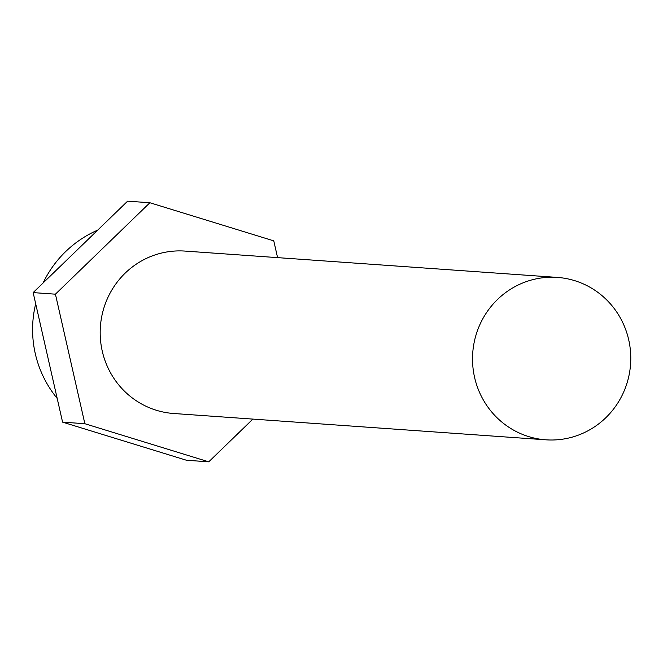 <?xml version="1.0" encoding="UTF-8"?>
<svg xmlns="http://www.w3.org/2000/svg" width="663" height="663" viewBox="0 0 663 663"><rect width="100%" height="100%" fill="white"/><g stroke="black" fill="none" stroke-linecap="round" stroke-linejoin="round"><path stroke-width="0.99" d="M545.906 439.818L173.573 413.488A81.408 79.121 -86 0 1 103.577 308.991A81.408 79.121 -86 0 1 185.052 251.086L557.392 277.416A81.408 79.121 94 0 0 475.918 335.321A81.408 79.121 94 0 0 545.906 439.818A81.408 79.121 94 0 0 627.38 381.913A81.408 79.121 94 0 0 557.392 277.416M277.582 257.625L273.769 240.86L149.888 202.745L127.611 201.171L33.15 292.598L62.579 422.14L186.46 460.255L208.737 461.829L252.885 419.099M149.888 202.745L55.427 294.181L33.15 292.598M55.427 294.181L84.856 423.715L62.579 422.14M84.856 423.715L208.737 461.829M97.726 230.102A108.541 108.541 0 0 0 43.103 282.968M35.694 303.795A108.541 108.541 0 0 0 57.184 398.397"/></g></svg>

